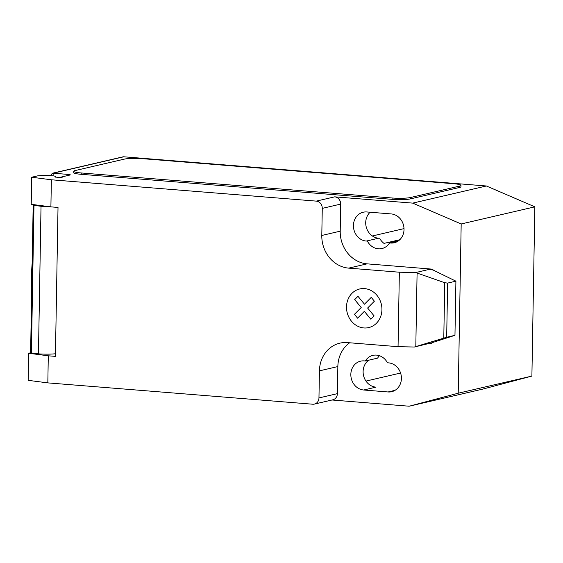 <?xml version="1.0" encoding="UTF-8"?>
<svg xmlns="http://www.w3.org/2000/svg" width="563" height="563" viewBox="0 0 563 563"><rect width="100%" height="100%" fill="white"/><g stroke="black" fill="none" stroke-linecap="round" stroke-linejoin="round"><path stroke-width="0.84" d="M332.008 399.997L409.174 406.212L458.226 393.213L461.181 223.968L412.721 203.116L334.711 196.839L316.293 201.118L51.374 179.787L31.697 177.239L37.834 175.818L42.098 175.536A8.874 1.119 -179 0 1 50.966 175.621A8.874 1.119 -179 0 1 55.85 176.705A8.874 1.119 -179 0 1 55.357 177.056L62.212 177.774A3.413 0.429 -179 0 1 60.332 177.359A3.413 0.429 -179 0 1 60.698 177.176L69.911 175.037A3.413 0.429 1 0 0 70.276 174.847A3.413 0.429 1 0 0 68.397 174.431L53.161 173.207L123.761 156.788A3.413 3.026 -103.1 0 0 122.924 156.852L52.387 173.249L53.161 173.207L53.112 175.853M417.092 273.055L444.749 282.732L447.627 283.098L446.677 337.251L414.354 347.019L398.055 346.681L399.357 272.211L415.656 272.555L417.092 273.055L415.811 346.576M443.785 338.053L444.749 282.732M432.743 269.98L432.757 269.184L429.09 269.424L432.912 269.937L455.91 281.169L454.967 335.323L446.677 337.251M455.91 281.169L447.627 283.098M454.967 335.323L431.645 342.825L414.354 347.019M427.796 343.894L431.455 343.655L431.469 342.867M431.645 342.825L431.455 343.655M398.055 346.681L347.392 342.6A30.712 27.242 -103.1 0 0 339.904 343.149A30.712 27.242 -103.1 0 0 319.432 370.855L318.961 397.935A6.826 6.052 76.9 0 1 314.407 404.093A6.826 6.052 76.9 0 1 312.746 404.213L47.827 382.882L48.298 355.802L28.622 353.254L28.15 380.335L47.827 382.882M316.293 201.118A6.826 6.052 76.9 0 1 322.268 208.38L321.797 235.461A30.712 27.242 -103.1 0 0 348.687 268.129L399.357 272.211M51.374 179.787L50.895 206.867L58.017 207.437L55.413 356.372L48.298 355.802M28.622 353.254L30.888 352.727M48.615 206.572A15.018 1.886 -179 0 1 41.029 206.269L33.984 205.354L31.408 352.938L38.453 353.853L41.029 206.269M38.453 353.853A15.018 1.886 1 0 0 55.463 353.761M33.984 205.354A10.24 1.288 -179 0 1 33.189 204.841A10.24 1.288 -179 0 1 33.379 204.601M33.189 204.841L30.613 352.424A10.24 1.288 1 0 0 31.408 352.938M31.697 177.239L31.225 204.32L50.895 206.867M31.739 287.637A78.496 34.878 -85.4 0 1 32.168 263.273M51.233 175.642L51.247 174.657L52.387 173.249M460.97 185.375L460.949 186.733A13.653 1.717 -179 0 1 459.485 187.472L410.378 198.894L410.399 197.536L459.514 186.121A13.653 1.717 -179 0 0 460.97 185.375A13.653 1.717 -179 0 0 453.461 183.707L142.636 158.682A13.653 1.717 -179 0 0 124.31 159.132L75.196 170.547A13.653 1.717 -179 0 0 73.739 171.293L73.711 172.644A13.653 1.717 -179 0 0 81.22 174.312L81.248 172.961A13.653 1.717 -179 0 1 73.739 171.293M81.248 172.961L392.073 197.986L392.045 199.337L81.22 174.312M410.399 197.536A13.653 1.717 -179 0 1 392.073 197.986M334.711 196.839A6.826 6.052 76.9 0 1 340.685 204.095L340.214 231.175A30.712 27.242 -103.1 0 0 367.104 263.85L432.757 269.184M429.09 269.424L415.656 272.555M432.912 269.937L432.926 269.149M349.658 342.783A30.712 27.242 -103.1 0 0 337.849 366.569L337.378 393.65A6.826 6.052 76.9 0 1 332.824 399.807L314.407 404.093M387.45 362.769A14.673 13.012 -103.1 0 0 372.924 355.373A14.673 13.012 -103.1 0 0 365.31 360.989L364.191 360.897A14.673 13.012 -103.1 0 0 360.616 361.157A14.673 13.012 -103.1 0 0 350.925 376.408A14.673 13.012 -103.1 0 0 363.684 390.004L388.062 391.968A14.673 13.012 -103.1 0 0 391.637 391.707A14.673 13.012 -103.1 0 0 401.328 376.457A14.673 13.012 -103.1 0 0 388.569 362.861L387.45 362.769M367.4 241.161A14.673 13.012 -103.1 0 0 381.932 248.557A14.673 13.012 -103.1 0 0 389.547 242.942L390.659 243.033A14.673 13.012 -103.1 0 0 394.241 242.773A14.673 13.012 -103.1 0 0 403.931 227.522A14.673 13.012 -103.1 0 0 391.172 213.926L366.795 211.962A14.673 13.012 -103.1 0 0 363.212 212.223A14.673 13.012 -103.1 0 0 353.522 227.473A14.673 13.012 -103.1 0 0 366.281 241.07L378.561 238.219A14.673 13.012 76.9 0 1 366.513 227.966A14.673 13.012 76.9 0 1 370.137 212.23M399.793 239.725L383.994 243.399A14.673 13.012 76.9 0 1 379.68 238.304M372.382 235.974L404.009 228.62M412.721 203.116L486.39 185.987L123.761 156.788M389.547 242.942L398.4 240.887M365.31 360.989L377.59 358.131A14.673 13.012 76.9 0 1 379.476 355.732M410.378 198.894A13.653 1.717 -179 0 1 392.045 199.337M409.174 406.212L482.843 389.082L531.894 376.084L534.85 206.839L486.39 185.987M365.971 381.081L400.589 373.03M363.684 390.004L375.964 387.154A14.673 13.012 76.9 0 1 363.67 376.084A14.673 13.012 76.9 0 1 368.737 360.193M461.181 223.968L534.85 206.839M458.226 393.213L531.894 376.084M357.582 318.165L354.423 314.344L361.193 307.511L354.683 299.615L357.969 296.3L364.472 304.196L371.235 297.363L374.381 301.198L367.625 308.024L374.128 315.927L370.848 319.235L364.345 311.346L357.582 318.165M363.874 327.947A19.825 17.587 -103.1 0 0 379.722 299.678A19.825 17.587 -103.1 0 0 349.053 297.215A19.825 17.587 -103.1 0 0 363.874 327.947M68.376 175.389L68.397 174.431M340.685 204.095L322.268 208.38M337.378 393.65L318.961 397.935M337.849 366.569L319.432 370.855M367.104 263.85L348.687 268.129M340.214 231.175L321.797 235.461M390.659 243.033L397.562 241.428M388.062 391.968L394.966 390.363M366.281 241.07L378.561 238.219M459.514 186.121L459.485 187.472M55.85 176.705L55.836 177.261"/></g></svg>
